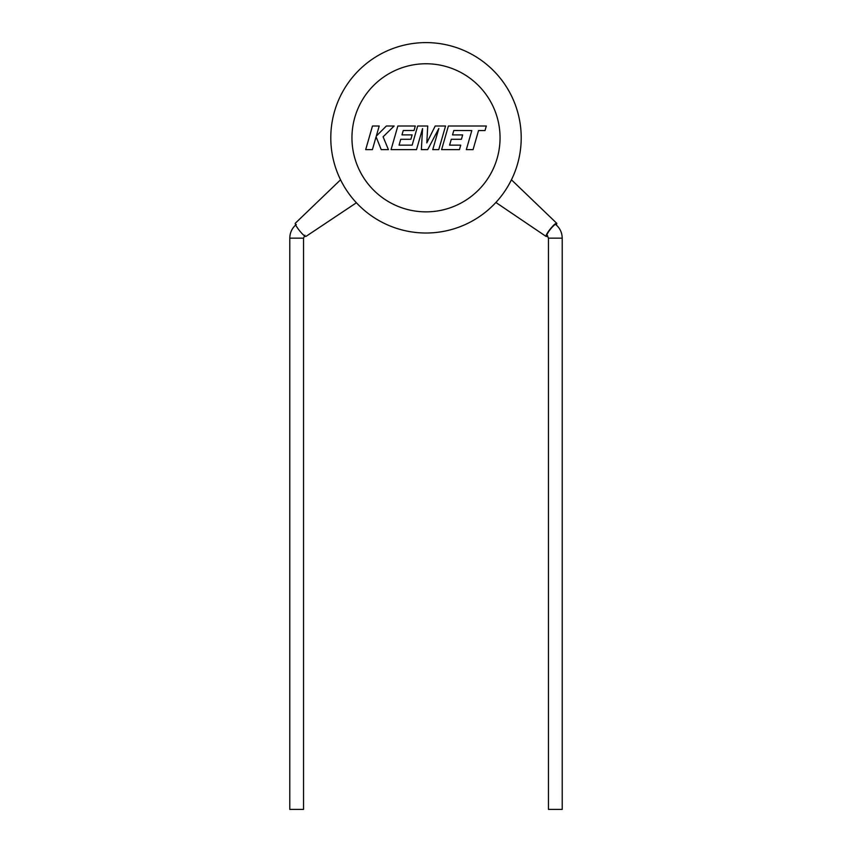<?xml version="1.0" encoding="UTF-8"?>
<svg xmlns="http://www.w3.org/2000/svg" width="852" height="852" viewBox="0 0 852 852"><rect width="100%" height="100%" fill="white"/><g stroke="black" fill="none" stroke-linecap="round" stroke-linejoin="round"><path stroke-width="1.28" d="M562.213 238.155C562.096 232.585 559.924 228.027 555.685 224.481A6.88 1.129 128.8 0 0 555.536 224.427A6.88 1.129 128.8 0 0 550.232 229.486A6.88 1.129 128.8 0 0 547.08 235.195L548.464 238.155L548.464 809.4L562.213 809.4L562.213 238.155L548.464 238.155M547.634 235.759A8.467 1.385 -51.2 0 1 546.547 236.441A8.467 1.385 -51.2 0 1 546.1 236.451A8.467 1.385 -51.2 0 1 549.583 229.891A8.467 1.385 -51.2 0 1 556.228 223.235A8.467 1.385 -51.2 0 1 556.697 223.256A8.467 1.385 -51.2 0 1 556.313 225.003M556.697 223.256L511.445 179.804L508.325 185.63M546.1 236.451L495.885 202.467M289.786 238.155L289.786 809.4L303.536 809.4L303.536 238.155L289.786 238.155C289.904 232.585 292.076 228.027 296.315 224.481M330.789 137.811A95.211 95.211 0 0 1 426 42.6A95.211 95.211 0 0 1 521.211 137.811A95.211 95.211 0 0 1 426 233.011A95.211 95.211 0 0 1 330.789 137.811A95.211 95.211 0 0 0 426 233.011A95.211 95.211 0 0 0 521.211 137.811M356.402 202.776L305.9 236.451A8.467 1.385 -128.8 0 1 305.9 236.451A8.467 1.385 -128.8 0 1 299.542 230.7A8.467 1.385 -128.8 0 1 295.303 223.256A8.467 1.385 -128.8 0 1 295.314 223.235M453.807 130.505L471.816 130.569L466.332 149.632L473.062 149.632L478.536 130.569L485.012 130.569L486.322 126.011L448.397 126.011L441.602 149.632L459.452 149.632L460.73 145.138L449.6 145.138L451.283 139.27L461.422 139.27L462.668 134.904L452.529 134.904L453.807 130.505M445.553 126.011L435.191 126.011L426.82 142.88L427.725 126.011L417.661 126.011L412.166 145.138L399.066 145.138L400.738 139.27L410.877 139.27L412.123 134.893L401.984 134.893L403.262 130.505L414.029 130.505L415.307 126.011L397.852 126.011L391.057 149.632L416.511 149.632L422.549 128.599L421.367 149.632L427.661 149.632L438.823 128.503L432.752 149.632L438.759 149.632L445.553 126.011M372.473 126.011L365.689 149.632L372.409 149.632L376.083 136.799L381.227 149.632L388.416 149.632L383.102 136.799L394.135 126.011L386.361 126.011L376.318 136.086L379.204 126.011L372.473 126.011M500.049 137.811A74.049 74.049 0 0 0 426 63.762A74.049 74.049 0 0 0 351.951 137.811A74.049 74.049 0 0 0 426 211.86A74.049 74.049 0 0 0 500.049 137.811M295.303 223.256L340.555 179.804M304.92 235.195L303.536 238.155"/></g></svg>
